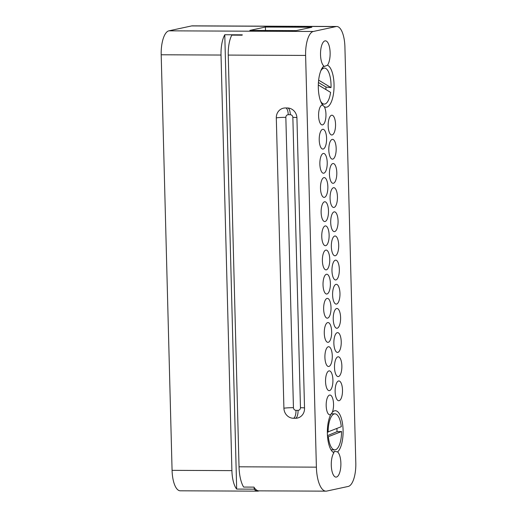 <?xml version="1.0" encoding="UTF-8"?>
<svg xmlns="http://www.w3.org/2000/svg" width="517" height="517" viewBox="0 0 517 517"><rect width="100%" height="100%" fill="white"/><g stroke="black" fill="none" stroke-linecap="round" stroke-linejoin="round"><path stroke-width="0.78" d="M334.014 207.44A9.894 3.69 -89.7 0 1 333.711 207.472A9.894 3.69 -89.7 0 1 330.066 197.966A9.894 3.69 -89.7 0 1 333.497 187.716A9.894 3.69 -89.7 0 1 333.801 187.684A9.894 3.69 -89.7 0 1 337.446 197.184A9.894 3.69 -89.7 0 1 334.014 207.44M325.813 250.112A9.894 3.69 -89.7 0 1 326.111 250.079A9.894 3.69 -89.7 0 1 329.756 259.579A9.894 3.69 -89.7 0 1 326.33 269.835A9.894 3.69 -89.7 0 1 326.027 269.868A9.894 3.69 -89.7 0 1 322.382 260.361A9.894 3.69 -89.7 0 1 325.813 250.112M325.18 225.948A9.894 3.69 -89.7 0 1 325.484 225.916A9.894 3.69 -89.7 0 1 329.129 235.422A9.894 3.69 -89.7 0 1 325.697 245.678A9.894 3.69 -89.7 0 1 325.393 245.711A9.894 3.69 -89.7 0 1 321.748 236.204A9.894 3.69 -89.7 0 1 325.18 225.948M323.913 177.635A9.894 3.69 -89.7 0 1 324.217 177.602A9.894 3.69 -89.7 0 1 327.862 187.109A9.894 3.69 -89.7 0 1 324.43 197.358A9.894 3.69 -89.7 0 1 324.127 197.391A9.894 3.69 -89.7 0 1 320.482 187.884A9.894 3.69 -89.7 0 1 323.913 177.635M322.647 129.315A9.894 3.69 -89.7 0 1 322.951 129.282A9.894 3.69 -89.7 0 1 326.595 138.789A9.894 3.69 -89.7 0 1 323.164 149.045A9.894 3.69 -89.7 0 1 322.86 149.07A9.894 3.69 -89.7 0 1 319.215 139.571A9.894 3.69 -89.7 0 1 322.647 129.315M326.447 274.268A9.894 3.69 -89.7 0 1 326.744 274.236A9.894 3.69 -89.7 0 1 330.389 283.743A9.894 3.69 -89.7 0 1 326.957 293.992A9.894 3.69 -89.7 0 1 326.66 294.024A9.894 3.69 -89.7 0 1 323.015 284.518A9.894 3.69 -89.7 0 1 326.447 274.268M327.707 322.582A9.894 3.69 -89.7 0 1 328.011 322.55A9.894 3.69 -89.7 0 1 331.656 332.056A9.894 3.69 -89.7 0 1 328.224 342.312A9.894 3.69 -89.7 0 1 327.92 342.344A9.894 3.69 -89.7 0 1 324.275 332.838A9.894 3.69 -89.7 0 1 327.707 322.582M328.974 370.902A9.894 3.69 -89.7 0 1 329.277 370.87A9.894 3.69 -89.7 0 1 332.922 380.376A9.894 3.69 -89.7 0 1 329.491 390.626A9.894 3.69 -89.7 0 1 329.187 390.658A9.894 3.69 -89.7 0 1 325.542 381.152A9.894 3.69 -89.7 0 1 328.974 370.902M334.131 211.873A9.894 3.69 -89.7 0 1 334.434 211.841A9.894 3.69 -89.7 0 1 338.079 221.347A9.894 3.69 -89.7 0 1 334.648 231.597A9.894 3.69 -89.7 0 1 334.344 231.629A9.894 3.69 -89.7 0 1 330.699 222.123A9.894 3.69 -89.7 0 1 334.131 211.873M332.864 163.553A9.894 3.69 -89.7 0 1 333.168 163.521A9.894 3.69 -89.7 0 1 336.813 173.027A9.894 3.69 -89.7 0 1 333.381 183.283A9.894 3.69 -89.7 0 1 333.077 183.315A9.894 3.69 -89.7 0 1 329.432 173.809A9.894 3.69 -89.7 0 1 332.864 163.553M331.597 115.239A9.894 3.69 -89.7 0 1 331.901 115.207A9.894 3.69 -89.7 0 1 335.546 124.713A9.894 3.69 -89.7 0 1 332.114 134.963A9.894 3.69 -89.7 0 1 331.811 134.995A9.894 3.69 -89.7 0 1 328.166 125.489A9.894 3.69 -89.7 0 1 331.597 115.239M336.024 284.35A9.894 3.69 -89.7 0 1 336.328 284.318A9.894 3.69 -89.7 0 1 339.973 293.824A9.894 3.69 -89.7 0 1 336.541 304.074A9.894 3.69 -89.7 0 1 336.244 304.106A9.894 3.69 -89.7 0 1 332.593 294.6A9.894 3.69 -89.7 0 1 336.024 284.35M337.291 332.664A9.894 3.69 -89.7 0 1 337.595 332.631A9.894 3.69 -89.7 0 1 341.239 342.138A9.894 3.69 -89.7 0 1 337.808 352.387A9.894 3.69 -89.7 0 1 337.504 352.42A9.894 3.69 -89.7 0 1 333.859 342.92A9.894 3.69 -89.7 0 1 337.291 332.664M338.557 380.984A9.894 3.69 -89.7 0 1 338.861 380.951A9.894 3.69 -89.7 0 1 342.506 390.458A9.894 3.69 -89.7 0 1 339.074 400.707A9.894 3.69 -89.7 0 1 338.771 400.74A9.894 3.69 -89.7 0 1 335.126 391.233A9.894 3.69 -89.7 0 1 338.557 380.984M337.924 356.82A9.894 3.69 -89.7 0 1 338.228 356.788A9.894 3.69 -89.7 0 1 341.873 366.294A9.894 3.69 -89.7 0 1 338.441 376.55A9.894 3.69 -89.7 0 1 338.137 376.583A9.894 3.69 -89.7 0 1 334.493 367.076A9.894 3.69 -89.7 0 1 337.924 356.82M336.657 308.507A9.894 3.69 -89.7 0 1 336.961 308.475A9.894 3.69 -89.7 0 1 340.606 317.981A9.894 3.69 -89.7 0 1 337.174 328.23A9.894 3.69 -89.7 0 1 336.871 328.263A9.894 3.69 -89.7 0 1 333.226 318.756A9.894 3.69 -89.7 0 1 336.657 308.507M335.397 260.187A9.894 3.69 -89.7 0 1 335.695 260.154A9.894 3.69 -89.7 0 1 339.339 269.661A9.894 3.69 -89.7 0 1 335.908 279.917A9.894 3.69 -89.7 0 1 335.611 279.949A9.894 3.69 -89.7 0 1 331.966 270.443A9.894 3.69 -89.7 0 1 335.397 260.187M332.231 139.396A9.894 3.69 -89.7 0 1 332.534 139.364A9.894 3.69 -89.7 0 1 336.179 148.87A9.894 3.69 -89.7 0 1 332.748 159.12A9.894 3.69 -89.7 0 1 332.444 159.152A9.894 3.69 -89.7 0 1 328.799 149.646A9.894 3.69 -89.7 0 1 332.231 139.396M328.34 346.745A9.894 3.69 -89.7 0 1 328.644 346.713A9.894 3.69 -89.7 0 1 332.289 356.219A9.894 3.69 -89.7 0 1 328.857 366.469A9.894 3.69 -89.7 0 1 328.553 366.501A9.894 3.69 -89.7 0 1 324.909 356.995A9.894 3.69 -89.7 0 1 328.34 346.745M327.074 298.425A9.894 3.69 -89.7 0 1 327.377 298.393A9.894 3.69 -89.7 0 1 331.022 307.899A9.894 3.69 -89.7 0 1 327.591 318.149A9.894 3.69 -89.7 0 1 327.293 318.181A9.894 3.69 -89.7 0 1 323.642 308.675A9.894 3.69 -89.7 0 1 327.074 298.425M323.28 153.471A9.894 3.69 -89.7 0 1 323.584 153.446A9.894 3.69 -89.7 0 1 327.229 162.945A9.894 3.69 -89.7 0 1 323.797 173.201A9.894 3.69 -89.7 0 1 323.493 173.234A9.894 3.69 -89.7 0 1 319.849 163.727A9.894 3.69 -89.7 0 1 323.28 153.471M324.547 201.792A9.894 3.69 -89.7 0 1 324.85 201.759A9.894 3.69 -89.7 0 1 328.495 211.266A9.894 3.69 -89.7 0 1 325.064 221.515A9.894 3.69 -89.7 0 1 324.76 221.547A9.894 3.69 -89.7 0 1 321.115 212.041A9.894 3.69 -89.7 0 1 324.547 201.792M334.764 236.03A9.894 3.69 -89.7 0 1 335.061 235.998A9.894 3.69 -89.7 0 1 338.706 245.504A9.894 3.69 -89.7 0 1 335.281 255.753A9.894 3.69 -89.7 0 1 334.977 255.786A9.894 3.69 -89.7 0 1 331.332 246.279A9.894 3.69 -89.7 0 1 334.764 236.03M337.595 451.929A12.899 4.808 -89.7 0 1 340.852 465.694A12.899 4.808 -89.7 0 1 336.412 477.062A12.899 4.808 -89.7 0 1 336.018 477.107A12.899 4.808 -89.7 0 1 331.391 467.213A12.899 4.808 -89.7 0 1 333.937 452.724A21.126 7.878 -89.7 0 1 332.386 451.632A21.126 7.878 -89.7 0 1 327.397 434.416A21.126 7.878 -89.7 0 1 330.835 414.447A9.894 3.69 -89.7 0 1 330.124 414.783A9.894 3.69 -89.7 0 1 329.82 414.815A9.894 3.69 -89.7 0 1 326.175 405.315A9.894 3.69 -89.7 0 1 329.607 395.059A9.894 3.69 -89.7 0 1 329.911 395.027A9.894 3.69 -89.7 0 1 333.329 401.438A9.894 3.69 -89.7 0 1 332.276 412.353A21.126 7.878 -89.7 0 1 332.567 412.043A21.126 7.878 -89.7 0 1 334.68 410.795A21.126 7.878 -89.7 0 1 342.971 427.695A21.126 7.878 -89.7 0 1 337.595 451.929L334.551 451.309M324.269 106.644A9.894 3.69 -89.7 0 1 325.852 117.378A9.894 3.69 -89.7 0 1 322.53 124.881A9.894 3.69 -89.7 0 1 322.227 124.914A9.894 3.69 -89.7 0 1 318.582 115.407A9.894 3.69 -89.7 0 1 322.013 105.158A9.894 3.69 -89.7 0 1 322.317 105.125A9.894 3.69 -89.7 0 1 322.731 105.19L324.269 106.644A21.126 7.878 -89.7 0 0 326.725 107.148A21.126 7.878 -89.7 0 0 334.047 86.882A21.126 7.878 -89.7 0 0 327.468 65.22A12.899 4.808 90.3 0 0 330.02 50.731A12.899 4.808 90.3 0 0 325.387 40.837A12.899 4.808 90.3 0 0 324.993 40.882A12.899 4.808 90.3 0 0 320.553 52.249A12.899 4.808 90.3 0 0 323.81 66.014A21.126 7.878 -89.7 0 0 323.513 66.292A21.126 7.878 -89.7 0 0 318.31 85.182A21.126 7.878 -89.7 0 0 322.731 105.19L323.015 105.552M305.612 55.422L316.391 467.148A26.096 9.733 90.3 0 0 325.988 491.15A26.096 9.733 90.3 0 0 326.783 491.066L348.258 486.432A21.804 8.136 90.3 0 0 355.806 462.948L344.91 46.95A22.237 8.291 90.3 0 0 336.735 26.496A22.237 8.291 90.3 0 0 336.056 26.567L313.302 31.479A22.237 8.291 90.3 0 0 305.612 55.422L228.243 55.08L239.028 466.799A26.096 9.733 90.3 0 0 243.636 487.072L253.95 487.117A26.096 9.733 90.3 0 0 254.164 487.46A26.096 9.733 90.3 0 0 258.933 490.853L325.988 491.15M336.735 26.496L192.324 25.85A22.237 8.291 90.3 0 0 191.639 25.921L168.891 30.833A22.237 8.291 90.3 0 0 161.194 54.776L221.024 55.048A22.237 8.291 -89.7 0 1 224.779 34.742L242.311 34.826A22.237 8.291 90.3 0 0 242.118 35.188L231.797 35.137A22.237 8.291 90.3 0 0 228.243 55.08M265.408 27.046L311.829 27.252L296.273 30.606L249.853 30.4L265.408 27.046L265.499 30.471M324.004 66.583L323.81 66.014L324.004 66.583L327.468 65.22M325.839 89.506A15.529 5.79 90.3 0 0 325.981 87.037L331.016 87.606L318.64 80.141M322.046 68.225A18.011 6.721 -89.7 0 1 322.382 68.128A18.011 6.721 -89.7 0 1 322.931 68.07L324.411 68.076A18.011 6.721 -89.7 0 1 331.016 87.606M287.387 107.975A10.004 9.254 77.8 0 1 296.932 117.992L304.539 408.34A10.004 9.254 77.8 0 1 297.365 418.079A10.004 9.254 77.8 0 1 295.517 418.272L293.456 418.259A10.004 9.254 77.8 0 1 283.911 408.243L276.304 117.902A10.004 9.254 77.8 0 1 283.478 108.163A10.004 9.254 77.8 0 1 285.326 107.969L287.387 107.975M318.31 84.975L330.602 92.375A18.011 6.721 -89.7 0 1 324.799 104.04A18.011 6.721 -89.7 0 1 324.249 104.098L322.77 104.091A18.011 6.721 -89.7 0 1 321.884 103.93M332.276 412.353L330.835 414.447M333.937 452.724L334.079 451.347M330.964 414.033A18.011 6.721 -89.7 0 1 331.436 413.884A18.011 6.721 -89.7 0 1 331.985 413.826L334.919 413.839A18.011 6.721 -89.7 0 1 341.298 426.699L327.351 432.154M327.565 436.988L341.556 431.533A18.011 6.721 -89.7 0 1 335.307 449.803A18.011 6.721 -89.7 0 1 334.757 449.861L331.824 449.848A18.011 6.721 -89.7 0 1 330.938 449.68M341.556 431.533L337.013 431.689L337 430.474A16.893 6.301 90.3 0 0 336.903 428.522M259.334 490.853L258.3 491.079A22.237 8.291 90.3 0 1 257.615 491.15L180.252 490.801A22.237 8.291 -89.7 0 1 172.077 470.354L161.194 54.776M224.779 34.742L236.676 489.082L254.209 489.16A22.237 8.291 90.3 0 0 257.615 491.15M254.164 487.46L254.209 489.16M318.427 82.487L325.981 87.037M320.727 70.978A18.011 6.721 -89.7 0 1 324.411 68.076M221.024 55.048L231.907 470.619A22.237 8.291 90.3 0 0 236.676 489.082M324.249 104.098A18.011 6.721 -89.7 0 1 320.598 101.158M337.013 431.689L327.461 435.644M328.121 432.16A18.011 6.721 -89.7 0 1 334.919 413.839M334.757 449.861A18.011 6.721 -89.7 0 1 328.379 436.994M168.891 30.833L313.302 31.479M336.056 26.567L191.639 25.921M316.391 467.148L239.028 466.799M172.077 470.354L231.907 470.619M296.913 117.572A7.335 0.556 -1.5 0 0 292.855 117.372L300.461 407.719A7.335 0.556 178.5 0 1 304.526 407.919M276.304 117.902A7.335 0.556 178.5 0 1 285.843 117.34C285.959 115.73 286.761 114.852 288.247 114.69L290.315 114.703A7.335 2.74 -89.7 0 0 287.898 107.995M285.778 107.969A7.335 2.74 -89.7 0 1 288.247 114.69M295.517 418.272A7.335 2.74 90.3 0 0 298.057 410.369C299.543 410.207 300.345 409.328 300.461 407.719M293.456 418.259A7.335 2.74 90.3 0 0 295.989 410.356C294.49 410.181 293.643 409.296 293.443 407.687L285.843 117.34M283.911 408.243A7.335 0.556 178.5 0 1 293.443 407.687M292.855 117.372C292.661 115.769 291.814 114.877 290.315 114.703M298.057 410.369L295.989 410.356"/></g></svg>
